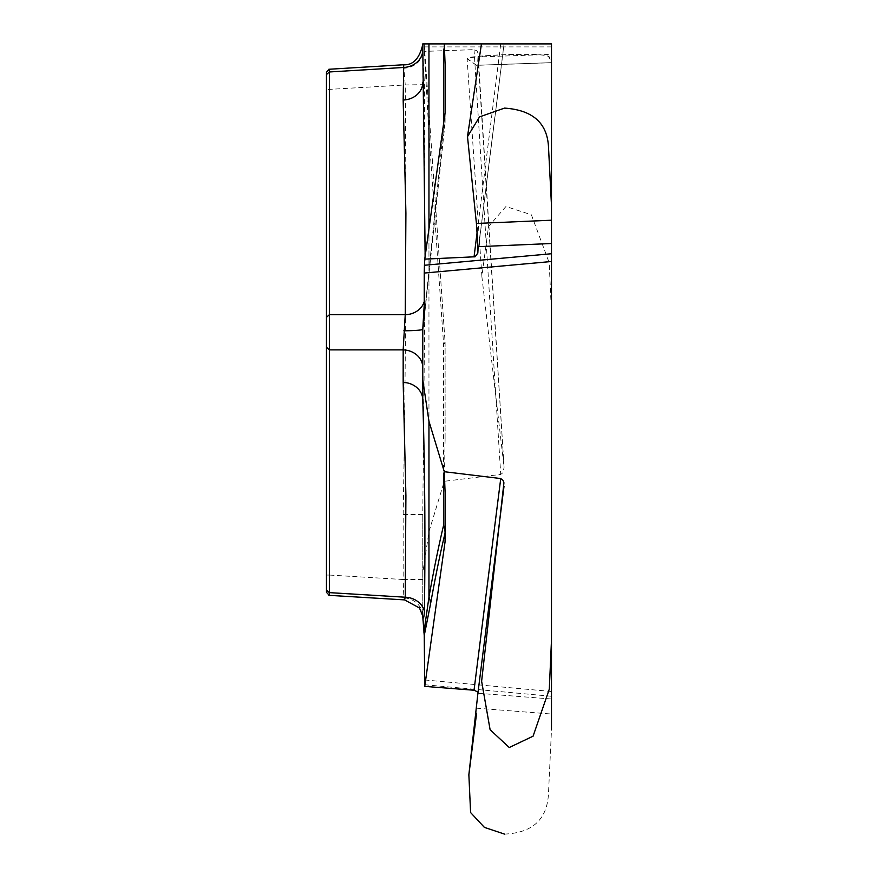 <?xml version="1.0" encoding="UTF-8"?>
<svg xmlns="http://www.w3.org/2000/svg" width="878" height="878" viewBox="0 0 878 878"><rect width="100%" height="100%" fill="white"/><g stroke="black" fill="none" stroke-linecap="round" stroke-linejoin="round"><path stroke-width="0.66" stroke-dasharray="4.39 3.29" d="M443.555 473.154L444.707 474.921L443.555 473.154L443.555 343.649A20.315 4.785 -4 0 0 445.058 341.663L424.239 43.9L422.768 43.9L422.768 51.506L422.768 44.471M478.049 251.152L504.027 43.9L481.462 43.9M504.499 834.1C532.441 832.926 547.104 819.481 548.476 793.767L551.494 729.75L551.494 313.095L549.178 262.665L531.388 214.803L505.947 206.495L488.508 226.634L481.868 276.504L504.027 466.778L477.95 56.949L551.494 54.381L551.494 43.9L444.29 43.9M428.958 43.9L424.239 43.9L424.447 46.896L551.494 46.896M477.95 56.949C477.742 62.909 477.226 65.685 476.414 65.268L551.494 62.645L551.494 61.427L551.494 62.711L476.578 65.334M551.494 205.715L551.494 253.731M551.494 261.501L551.494 313.095M326.462 74.564L326.462 590.038M425.15 256.332L424.239 304.765M424.239 316.728L443.555 127.793A20.315 14.663 -174.4 0 0 445.003 123.359M444.707 47.05L443.555 50.584M422.768 579.513L403.167 579.513L403.869 597.852A20.315 18.295 180 0 1 422.768 616.093L422.768 514.464L422.768 572.994L428.958 531.717L444.29 481.287L500.734 474.427L503.094 472.594L504.071 467.337M403.167 514.464L422.768 514.464L424.963 288.258L424.425 84.661L422.768 51.506A20.315 16.781 180 0 1 403.869 68.254L405.241 84.957C406.459 228.126 405.768 371.295 403.167 514.464L403.167 579.513L329.36 575.046L329.36 71.963M423.92 43.9L428.958 133.917L443.555 343.649A20.315 1.493 180 0 0 445.102 343.079L445.102 439.56L445.102 343.079A20.315 20.315 0 0 0 445.058 341.663L445.102 343.079M422.768 572.994L422.768 620.494M444.707 474.921L444.29 481.287M424.425 84.661L405.241 84.957L326.462 89.545M422.768 49.925L422.768 82.444M478.049 53.306L477.05 50.902L474.032 49.64L424.754 51.363L424.447 46.896M424.754 51.363L445.058 341.663M403.715 64.774L403.869 68.254M428.958 531.717L428.958 133.917A20.315 2.513 -4 0 0 430.45 132.841M445.102 439.56L444.477 474.91M476.6 65.323L467.14 58.585C465.274 56.192 514.157 53.415 536.776 54.59C557.848 56.038 545.864 59.199 551.494 61.427L551.494 62.645L476.414 65.268L467.074 58.804L476.699 56.488L504.499 54.677C532.441 53.964 547.104 54.59 548.476 56.543L551.494 61.427M422.768 367.454L422.768 399.973M428.958 228.982L428.958 265.814A20.315 16.155 -173.4 0 0 430.374 261.238A20.315 16.155 -173.4 0 0 430.45 259.625L424.239 317.386M445.102 112.669L445.102 121.362L445.102 112.669M424.173 318.89L445.014 123.348A20.315 14.663 -174.4 0 0 445.058 122.075L430.45 259.625M445.102 492.701L445.102 541.144M403.869 597.852L404.571 599.894M329.36 592.628L329.36 575.046L326.462 575.046M445.058 113.372L445.058 122.075A20.315 10.152 0 0 0 445.102 121.362A20.315 16.792 0 0 1 443.555 127.793L443.555 124.138M551.494 691.491L424.239 679.934M477.204 231.693L500.734 43.9M474.032 49.64L500.734 474.427M476.414 708.173L551.494 714.034M551.494 698.998L477.95 693.269M424.447 684.719L551.494 696.265M481.901 276.504L467.107 58.771M504.071 467.25L478.049 53.393M445.014 123.326A20.315 20.315 0 0 0 445.102 121.362M504.082 44.109L478.005 252.151M476.6 713.177L470.257 764.036"/><path stroke-width="1.32" d="M425.15 256.332L422.768 43.9L428.958 43.9L428.958 228.982M551.494 243.502L477.95 246.674L477.851 253.051L475.097 256.771L424.754 259.131L445.102 112.669L445.102 64.621L444.29 43.9L428.958 43.9L551.494 43.9L551.494 639.886L549.31 689.12L533.078 736.192L509.251 747.507L490.111 729.728L481.627 681.262L503.928 482.812L503.094 480.398L500.734 478.554L444.29 471.705L428.958 421.264L428.958 597.15C433.875 569.438 438.737 545.534 443.555 525.45A20.315 19.448 -166.4 0 1 445.058 533.155C440.24 553.107 435.378 576.868 430.45 604.415L424.239 635.606L424.754 686.387L445.058 541.858L445.102 492.701L444.29 471.705M551.494 729.75L551.494 639.886M551.494 54.381L551.494 205.715L548.476 146.582C547.104 122.821 532.441 110.002 504.499 108.104L479.531 116.895L467.502 136.628L476.414 223.451L551.494 220.213M551.494 253.731L551.494 261.501L424.239 273.058L424.447 265.266L551.494 253.731M326.462 72.237L329.283 69.241L329.36 71.963L329.36 592.628L329.283 595.328L326.462 592.354M326.462 591.86L326.462 72.644M424.239 304.765L422.768 329.283L422.768 367.454A20.315 17.593 0 0 0 403.167 349.872L405.241 314.719L405.91 213.145L403.167 100.026L403.715 64.774M424.239 273.058L424.239 317.386L422.768 329.283A20.315 1.515 0 0 1 403.869 330.786M423.92 320.624L424.239 316.728M422.768 82.444A20.315 17.593 -0 0 1 403.167 100.026M424.239 301.527A20.315 17.582 1.7 0 1 405.241 314.719L329.36 314.719L326.462 317.309M424.239 635.606L422.768 616.367M422.768 44.471L422.768 49.925A20.315 17.593 0 0 1 403.167 67.507L329.36 71.963L326.462 74.564M443.555 124.138L443.555 50.584L444.477 47.061M404.528 599.883L419.497 607.993L422.768 616.093C423.339 619.802 423.887 618.233 424.425 611.406C425.424 538.038 424.875 467.568 422.768 399.973L422.768 332.488M422.768 379.987L428.958 421.264M423.92 632.369L428.958 597.15A20.315 18.668 -169.9 0 1 430.45 604.415M444.707 474.921L443.555 473.154L444.477 474.91M422.768 399.973A20.315 17.593 -0 0 0 403.167 382.402L403.167 349.872L329.36 349.872L326.462 347.282M424.425 611.406A20.315 17.593 1.7 0 0 405.241 597.216L405.91 495.686L403.167 382.402M424.754 259.131L424.447 265.266M445.102 64.621L445.102 112.669M504.027 486.214L478.049 692.073L474.032 690.229L424.754 686.387M477.95 246.674L476.414 223.451M404.571 599.894L405.241 597.216L329.36 592.628L326.462 590.038M504.499 834.1L484.371 827.361L470.597 812.556L468.863 774.714L478.049 692.073M474.032 257.013L477.204 231.693M445.058 541.858L445.058 533.155A20.315 10.152 180 0 0 445.102 532.452A20.315 18.284 0 0 0 443.555 525.45L443.555 473.154M474.032 690.229L500.734 478.554M403.309 64.763L328.844 69.274M403.682 64.774C413.099 65.301 419.454 58.552 422.768 44.537M481.462 43.9L467.546 136.189M404.363 599.883L328.844 595.317M468.83 775.142L476.6 713.188"/></g></svg>

